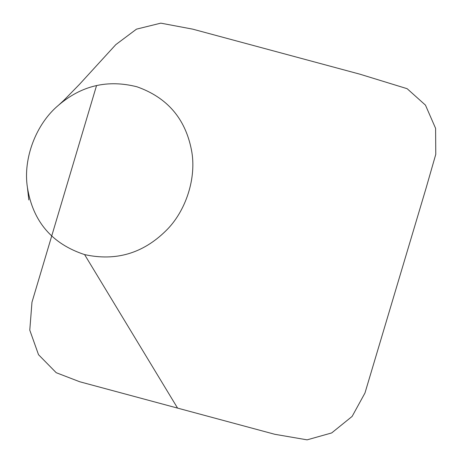 <?xml version="1.0" encoding="UTF-8"?>
<svg xmlns="http://www.w3.org/2000/svg" width="463" height="463" viewBox="0 0 463 463"><rect width="100%" height="100%" fill="white"/><g stroke="black" fill="none" stroke-linecap="round" stroke-linejoin="round"><path stroke-width="0.69" d="M84.59 254.592C115.686 261.404 142.731 253.527 165.719 230.962C186.062 211.354 196.931 177.283 191.445 149.948C185.293 118.505 167.126 97.45 136.95 86.789C107.694 79.387 81.592 85.499 58.645 105.124C36.236 123.609 22.809 158.421 27.427 187.515C32.902 221.505 51.954 243.862 84.59 254.592L177.578 408.106L274.825 434.3L307.108 439.85L331.682 432.934L352.129 416.411L364.966 393.023L426.087 188.1L435.776 154.341L435.602 128.367L425.462 105.13L407.139 88.693L359.942 74.196L192.724 29.152L160.8 23.15L136.498 29.146L115.814 44.627L79.439 84.399L63.848 100.349L58.645 105.124M96.547 85.557L31.976 302.217L29.777 330.148L38.522 354.699L56.22 372.703L79.752 381.761L177.578 408.106M27.427 187.515L28.833 199.958"/></g></svg>
